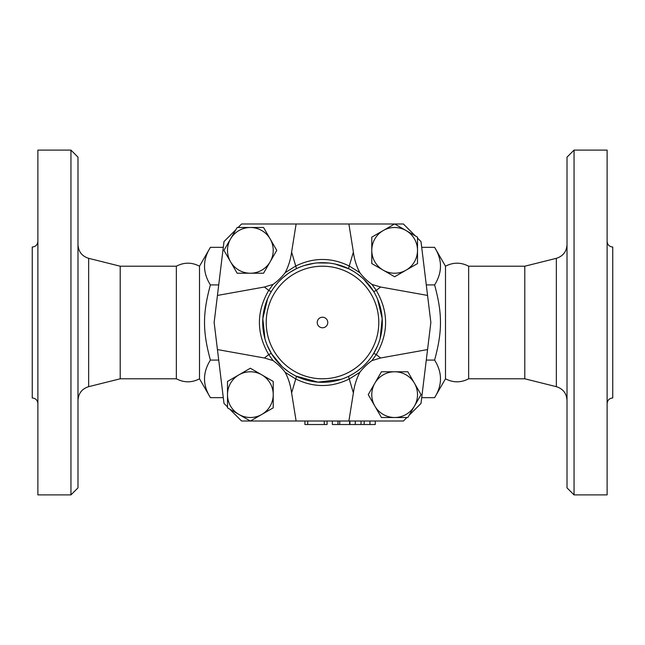 <?xml version="1.0" encoding="UTF-8"?>
<svg xmlns="http://www.w3.org/2000/svg" width="645" height="645" viewBox="0 0 645 645"><rect width="100%" height="100%" fill="white"/><g stroke="black" fill="none" stroke-linecap="round" stroke-linejoin="round"><path stroke-width="0.97" d="M199.507 378.792C191.799 382.816 184.083 382.816 176.351 378.792L176.351 266.208C184.083 262.184 191.799 262.184 199.507 266.208L199.507 378.792L210.399 397.659C202.562 385.13 202.562 372.6 210.399 360.079C202.562 331.337 202.562 313.663 210.399 284.921C202.562 272.4 202.562 259.87 210.399 247.341L223.291 247.341M77.989 322.5L77.989 157.146L70.95 150.108L70.95 494.892L77.989 487.854L77.989 322.5M176.351 378.792L120.204 378.792L120.204 266.208L88.647 258.322C81.98 256.202 78.424 251.647 77.989 244.665M70.95 494.892L37.878 494.892L37.878 150.108L70.95 150.108M37.878 403.593C37.539 400.182 35.66 398.304 32.25 397.965L32.25 247.035C35.66 246.696 37.539 244.818 37.878 241.407M445.493 322.5L445.493 266.208C453.209 262.184 460.925 262.184 468.649 266.208L468.649 378.792C460.925 382.816 453.209 382.816 445.493 378.792L445.493 322.5M567.011 322.5L567.011 487.854L574.05 494.892L574.05 150.108L567.011 157.146L567.011 322.5M556.353 386.678L524.796 378.792L524.796 266.208L556.353 258.322L556.353 386.678C563.021 388.798 566.576 393.353 567.011 400.335M574.05 494.892L607.122 494.892L607.122 150.108L574.05 150.108M607.122 403.593C607.461 400.182 609.34 398.304 612.75 397.965L612.75 247.035C609.34 246.696 607.461 244.818 607.122 241.407M304.908 421.008L304.908 424.531L327.071 424.531L327.071 421.008M375.269 421.008L375.269 424.531L332.352 424.531L332.352 421.008M327.781 322.5A5.281 5.281 0 0 1 319.864 327.071A5.281 5.281 0 0 1 319.864 317.929A5.281 5.281 0 0 1 327.781 322.5M417.509 250.357L417.509 263.555L406.076 270.158A22.865 22.865 0 0 0 406.076 230.555L417.509 237.15L417.509 250.357M394.643 276.761L383.211 270.158A22.865 22.865 0 0 0 406.076 270.158L394.643 276.761M371.778 263.555L371.778 250.357A22.865 22.865 0 0 0 383.211 270.158L371.778 263.555M383.211 230.555L394.643 223.952L406.076 230.555A22.865 22.865 0 0 0 371.778 250.357L371.778 237.15L383.211 230.555M394.643 417.509L381.445 417.509L374.842 406.076A22.865 22.865 0 0 0 414.445 406.076L407.85 417.509L394.643 417.509M368.239 394.643L374.842 383.211A22.865 22.865 0 0 0 374.842 406.076L368.239 394.643M381.445 371.778L394.643 371.778A22.865 22.865 0 0 0 374.842 383.211L381.445 371.778M414.445 383.211L421.048 394.643L414.445 406.076A22.865 22.865 0 0 0 394.643 371.778L407.85 371.778L414.445 383.211M227.492 394.643L227.492 381.445L238.924 374.842A22.865 22.865 0 0 0 238.924 414.445L227.492 407.85L227.492 394.643M250.357 368.239L261.789 374.842A22.865 22.865 0 0 0 238.924 374.842L250.357 368.239M273.222 381.445L273.222 394.643A22.865 22.865 0 0 0 261.789 374.842L273.222 381.445M261.789 414.445L250.357 421.048L238.924 414.445A22.865 22.865 0 0 0 273.222 394.643L273.222 407.85L261.789 414.445M409.124 415.307L421.008 403.415L427.562 349.566L380.574 357.991L371.915 360.611L376.293 354.581C388.685 333.215 388.685 311.825 376.293 290.419L371.915 284.389C366.924 280.728 362.901 276.826 359.846 272.682C356.475 266.232 354.323 259.363 353.387 252.066L348.889 223.992L394.571 223.992M371.915 284.389L380.574 287.009L427.562 295.434L421.008 241.585L417.509 238.086M371.915 360.611C367.182 364.03 363.159 367.932 359.846 372.318C356.475 378.752 354.323 385.621 353.387 392.934L348.889 421.008L250.429 421.008M406.914 417.509L403.415 421.008L348.889 421.008M296.111 421.008L291.613 392.934C290.492 385.017 288.339 378.139 285.155 372.318C282.099 368.174 278.076 364.272 273.085 360.611L264.426 357.991L217.438 349.566L223.992 403.415L227.492 406.914M250.357 227.492L263.555 227.492L270.158 238.924A22.865 22.865 0 0 0 230.555 238.924L237.15 227.492L250.357 227.492M276.761 250.357L270.158 261.789A22.865 22.865 0 0 0 270.158 238.924L276.761 250.357M263.555 273.222L250.357 273.222A22.865 22.865 0 0 0 270.158 261.789L263.555 273.222M230.555 261.789L223.952 250.357L230.555 238.924A22.865 22.865 0 0 0 250.357 273.222L237.15 273.222L230.555 261.789M359.846 272.682L349.259 266.022C331.433 257.291 313.599 257.291 295.741 266.022L285.155 272.682C281.841 277.068 277.818 280.97 273.085 284.389L264.426 287.009L217.438 295.434L223.992 241.585L235.877 229.693M285.155 272.682C288.525 266.248 290.677 259.379 291.613 252.066L296.111 223.992L241.585 223.992L238.086 227.492M273.085 284.389L268.707 290.419C256.315 311.825 256.315 333.215 268.707 354.581L273.085 360.611M275.383 285.662L278.116 282.413M283.147 277.463L287.041 274.335M290.105 272.222L295.91 268.925A3.515 1.169 63.6 0 0 295.741 266.022L291.613 252.066M304.247 265.547L313.857 263.321M317.324 262.918L329.119 263.055M335.174 264.047L349.09 268.925L353.831 271.553M282.163 366.658L271.521 353.774L267.159 345.172M264.99 338.931L262.813 318.654L267.546 298.901M357.29 273.851L361.45 277.116M363.764 279.204L373.479 291.226A3.515 0.806 148.5 0 0 376.293 290.419L380.574 287.009M285.155 372.318L295.741 378.978C313.599 387.709 331.433 387.709 349.259 378.978L359.846 372.318M293.991 375.076L290.758 373.189M288.492 371.697L283.26 367.634M377.647 299.344L382.179 318.582L380.179 338.311M377.615 345.728L373.479 353.774A3.515 0.806 -148.5 0 1 376.293 354.581L380.574 357.991M341.02 379.365L317.969 382.138L295.91 376.075A3.515 1.169 116.4 0 1 295.741 378.978L291.613 392.934M366.005 363.538L363.925 365.642M360.974 368.287L357.298 371.141M353.75 373.495L349.09 376.075A3.515 1.169 63.6 0 0 349.259 378.978L353.387 392.934M394.716 223.992L403.415 223.992L415.307 235.877M427.562 349.566L430.86 322.5L427.562 295.434M264.426 287.009L268.707 290.419A3.515 0.806 -148.5 0 0 271.521 291.226A59.808 59.808 0 0 0 306.246 380.058A59.808 59.808 0 0 0 382.308 322.5A59.808 59.808 0 0 0 271.521 291.226A59.808 59.808 0 0 0 306.246 380.058A59.808 59.808 0 0 0 382.308 322.5A59.808 59.808 0 0 0 271.521 291.226M353.387 252.066L349.259 266.022A3.515 1.169 116.4 0 0 349.09 268.925M348.889 223.992L296.111 223.992M271.521 353.774A3.515 0.806 148.5 0 0 268.707 354.581L264.426 357.991M250.284 421.008L241.585 421.008L229.693 409.124M217.438 295.434L214.14 322.5L217.438 349.566M337.98 421.008L337.98 424.531M223.291 397.659L210.399 397.659M218.711 284.921L210.399 284.921M445.493 378.792L434.601 397.659C442.438 385.13 442.438 372.6 434.601 360.079C442.438 331.337 442.438 313.663 434.601 284.921C442.438 272.4 442.438 259.87 434.601 247.341L421.709 247.341M426.289 360.079L434.601 360.079M421.709 397.659L434.601 397.659M426.289 284.921L434.601 284.921M218.711 360.079L210.399 360.079M120.204 378.792L88.647 386.678L88.647 258.322M349.59 421.008L349.59 424.531M378.792 322.5A56.292 56.292 0 0 1 294.354 371.246A56.292 56.292 0 0 1 294.354 273.754A56.292 56.292 0 0 1 378.792 322.5M339.738 421.008L339.738 424.531M307.721 421.008L307.721 424.531M324.258 421.008L324.258 424.531M369.94 421.008L369.94 424.531M364.183 421.008L364.183 424.531M361.039 421.008L361.039 424.531M355.274 421.008L355.274 424.531M88.647 386.678C81.98 388.798 78.424 393.353 77.989 400.335M176.351 266.208L120.204 266.208M556.353 258.322C563.021 256.202 566.576 251.647 567.011 244.665M524.796 266.208L468.649 266.208M524.796 378.792L468.649 378.792M349.945 421.008L349.945 424.531M199.507 266.208L210.399 247.341M445.493 266.208L434.601 247.341"/></g></svg>
